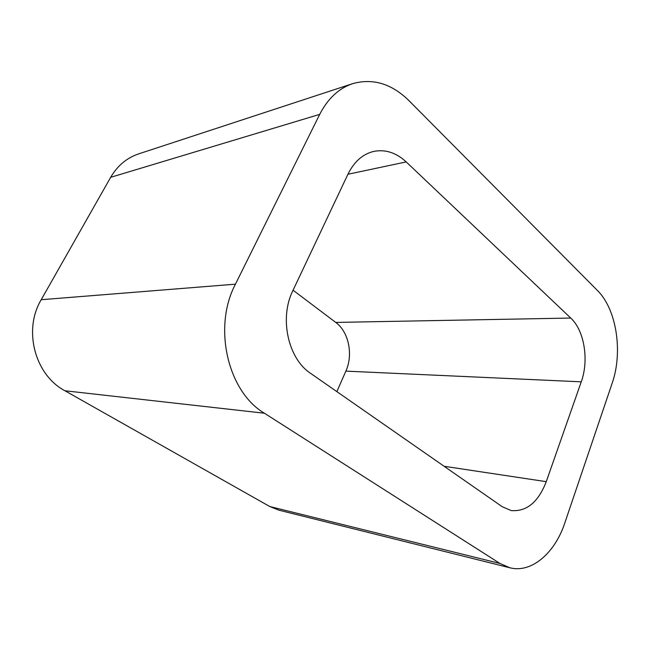 <?xml version="1.0" encoding="UTF-8"?>
<svg xmlns="http://www.w3.org/2000/svg" width="650" height="650" viewBox="0 0 650 650"><rect width="100%" height="100%" fill="white"/><g stroke="black" fill="none" stroke-linecap="round" stroke-linejoin="round"><path stroke-width="0.97" d="M499.948 563.469L264.404 413.221C227.882 391.796 212.615 327.373 235.43 284.172L319.711 114.367L110.671 177.32L41.21 299.715C22.88 330.192 35.019 375.05 64.935 390.764L269.766 506.521L278.858 510.161L509.803 567.759L499.948 563.469L269.766 506.521M319.711 114.367C327.844 98.564 338.829 88.327 352.682 83.647C372.913 78.024 391.666 83.688 408.931 100.612L597.334 290.379C616.606 309.221 623.131 352.024 612.129 383.321L564.809 522.957C554.954 553.036 531.481 573.471 509.803 567.759M110.671 177.32C117.487 165.693 126.807 157.877 138.629 153.888L352.682 83.647M570.749 318.053C584.383 330.533 589.136 360.222 581.254 381.826L546.26 481.666C538.257 502.223 526.557 511.851 511.168 510.551L502.263 506.74L310.619 373.368C288.121 358.759 279.094 318.11 292.874 290.607L348.01 174.078C354.128 161.736 362.611 154.196 373.474 151.474C385.223 149.11 396.134 152.588 406.201 161.915L570.749 318.053L335.749 322.424L293.061 290.217M336.863 391.633L345.865 371.126C353.405 354.681 348.766 331.874 335.749 322.424M235.43 284.172L41.21 299.715M264.404 413.221L64.935 390.764M406.201 161.915L347.929 174.257M546.26 481.666L444.121 466.277M581.254 381.826L345.865 371.126"/></g></svg>
